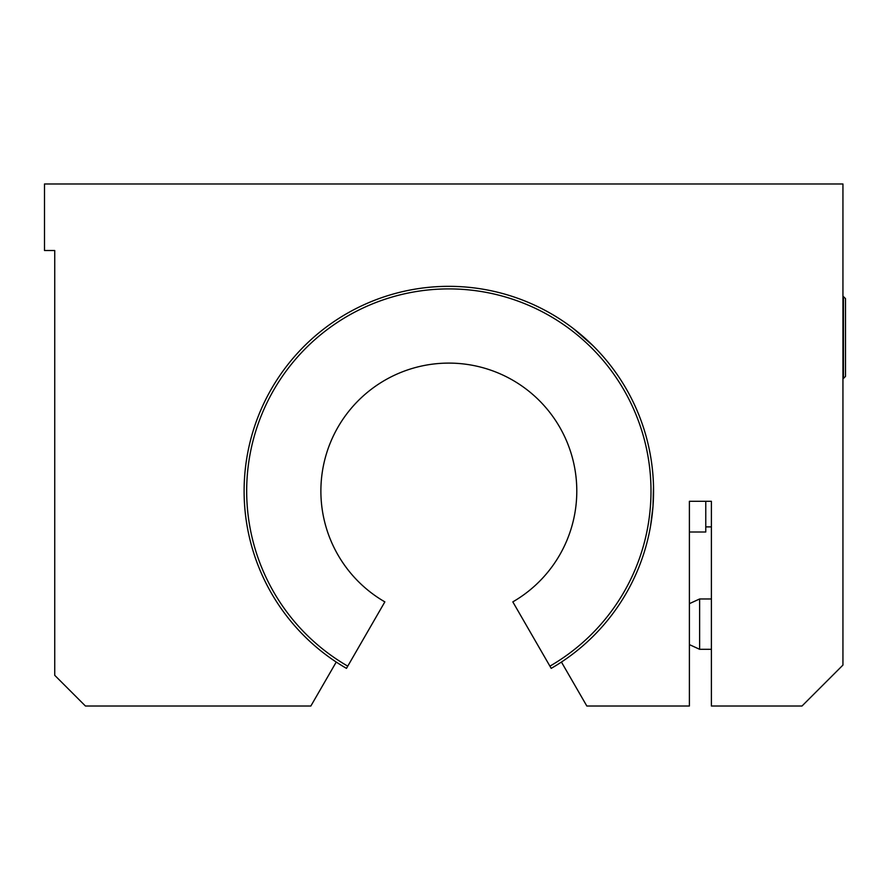 <?xml version="1.0" encoding="UTF-8"?>
<svg xmlns="http://www.w3.org/2000/svg" width="890" height="890" viewBox="0 0 890 890"><rect width="100%" height="100%" fill="white"/><g stroke="black" fill="none" stroke-linecap="round" stroke-linejoin="round"><path stroke-width="1.33" d="M689.394 501.304L689.394 706.026L586.833 706.026L561.434 662.049A204.733 204.733 0 0 0 603.064 356.423A204.733 204.733 0 0 0 294.612 356.423A204.733 204.733 0 0 0 336.242 662.049L310.844 706.026L85.451 706.026L54.735 675.321L54.735 250.513L44.5 250.513L44.5 183.974L842.941 183.974L842.941 665.086L801.99 706.026L711.399 706.026L711.399 501.304L689.394 501.304L705.77 501.304L705.77 532.009L689.394 532.009M705.77 526.891L711.399 526.891M653.516 486.296L652.993 506.421L650.568 525.968M711.399 598.97L699.629 598.97L689.394 603.665M711.399 649.299L699.629 649.299L699.629 598.97M845.5 337.521L845.5 298.617L843.453 296.57L843.453 378.461L845.5 376.414L845.5 337.521M593.174 345.865L573.249 328.477M336.242 662.049A204.733 204.733 0 0 0 346.477 668.368L384.858 601.874A127.96 127.96 0 0 1 350.816 408.81A127.96 127.96 0 0 1 546.861 408.81A127.96 127.96 0 0 1 512.818 601.874L551.199 668.368A204.733 204.733 0 0 0 561.434 662.049M347.756 666.143A202.175 202.175 0 0 1 293.967 361.118A202.175 202.175 0 0 1 603.709 361.118A202.175 202.175 0 0 1 549.92 666.143M689.394 644.605L699.629 649.299"/></g></svg>
